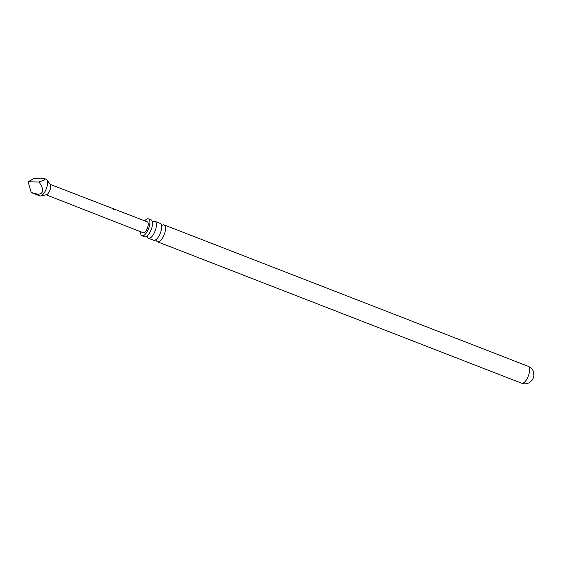 <?xml version="1.0" encoding="UTF-8"?>
<svg xmlns="http://www.w3.org/2000/svg" width="562" height="562" viewBox="0 0 562 562"><rect width="100%" height="100%" fill="white"/><g stroke="black" fill="none" stroke-linecap="round" stroke-linejoin="round"><path stroke-width="0.84" d="M113.784 209.303C112.758 208.713 112.604 208.523 113.299 208.741L113.735 208.923M112.836 208.628L113.229 208.902C114.297 209.366 114.451 209.549 113.7 209.45M148.445 238.26L153.714 240.311A9.062 3.583 -68.8 0 0 155.428 240.065A9.062 3.583 -68.8 0 0 156.875 238.92A9.062 3.583 -68.8 0 0 161.673 226.577A9.062 3.583 -68.8 0 0 160.275 223.416L155.007 221.372A9.062 3.583 111.2 0 1 155.695 229.261A9.062 3.583 111.2 0 1 150.159 238.021A9.062 3.583 111.2 0 1 148.445 238.26A9.062 3.583 111.2 0 1 147.216 236.497M141.954 235.738L144.589 236.764A9.062 3.583 -68.8 0 0 146.303 236.525A9.062 3.583 -68.8 0 0 147.75 235.373A9.062 3.583 -68.8 0 0 152.541 223.03A9.062 3.583 -68.8 0 0 151.15 219.868L148.516 218.85A9.062 3.583 111.2 0 1 149.204 226.732A9.062 3.583 111.2 0 1 143.668 235.499A9.062 3.583 111.2 0 1 141.954 235.738A9.062 3.583 111.2 0 1 140.563 231.727M531.912 380.425A4.44 1.756 -68.8 0 0 533.9 375.311L533.345 371.51C533.401 371.826 532.994 368.728 528.231 366.326A9.062 3.583 111.2 0 1 528.919 374.215A9.062 3.583 111.2 0 1 523.384 382.982A9.062 3.583 111.2 0 1 521.669 383.221C524.142 384.162 526.636 384.001 529.144 382.75L531.912 380.425M32.448 193.019L39.783 195.871A8.887 3.513 -68.8 0 0 40.703 195.927L46.428 194.733A5.599 2.213 -68.8 0 0 46.906 194.55A5.599 2.213 -68.8 0 0 50.116 189.794A5.599 2.213 -68.8 0 0 50.348 184.624L46.934 179.882A8.887 3.513 -68.8 0 0 46.217 179.306L44.44 178.618L44.166 180.1L39.01 182.018C44.272 189.527 43.927 193.616 37.977 194.276L31.198 192.492L28.1 181.8L33.853 178.561L41.047 178.189L44.44 178.618M46.112 194.796L143.12 232.724A5.824 2.304 -68.8 0 0 144.223 232.57A5.824 2.304 -68.8 0 0 147.785 226.936A5.824 2.304 -68.8 0 0 147.342 221.864L50.159 184.364M40.703 195.927A8.887 3.513 -68.8 0 0 41.469 195.632A8.887 3.513 -68.8 0 0 46.555 188.094A8.887 3.513 -68.8 0 0 46.934 179.882M162.039 225.39A9.062 3.583 111.2 0 1 162.418 225.158A9.062 3.583 111.2 0 1 164.132 224.912A9.062 3.583 111.2 0 1 164.821 232.801A9.062 3.583 111.2 0 1 159.292 241.569A9.062 3.583 111.2 0 1 157.571 241.808A9.062 3.583 111.2 0 1 156.348 240.044M144.778 220.873A9.062 3.583 111.2 0 1 146.801 219.089A9.062 3.583 111.2 0 1 148.516 218.85M152.913 221.842A9.062 3.583 111.2 0 1 153.293 221.611A9.062 3.583 111.2 0 1 155.007 221.372M39.01 182.018L28.1 181.8M155.66 239.841L156.376 239.974M146.534 236.293L147.244 236.426M152.267 221.533L152.878 221.92M161.399 225.074L162.004 225.46M157.571 241.808L521.669 383.221M164.132 224.912L528.231 366.326"/></g></svg>
